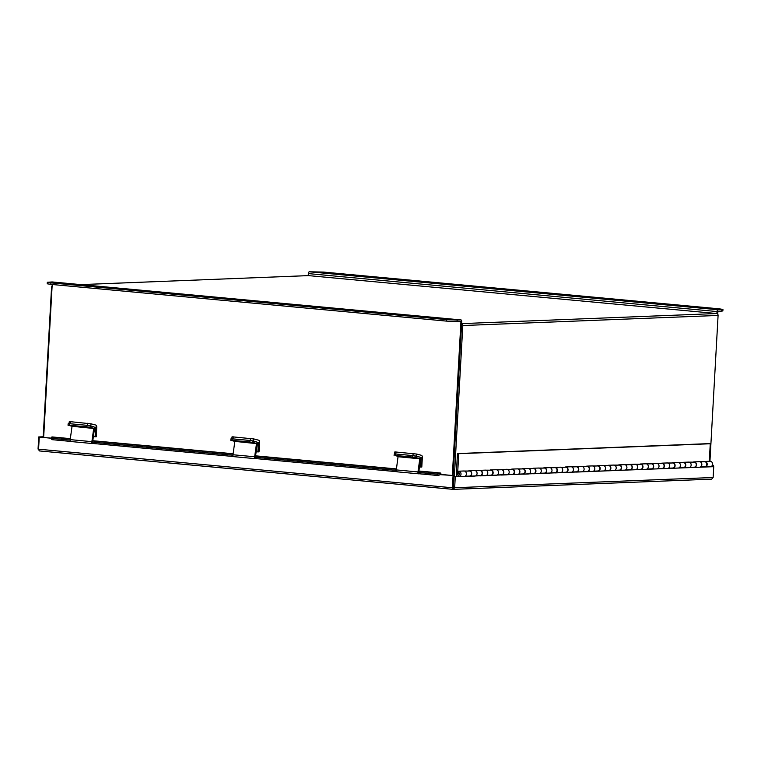 <?xml version="1.0" encoding="UTF-8"?>
<svg xmlns="http://www.w3.org/2000/svg" width="761" height="761" viewBox="0 0 761 761"><rect width="100%" height="100%" fill="white"/><g stroke="black" fill="none" stroke-linecap="round" stroke-linejoin="round"><path stroke-width="1.14" d="M43.168 437.375L51.558 287.335A1.779 1.503 -92.3 0 1 52.119 286.079M709.937 461.261L718.089 315.444A1.779 1.503 87.7 0 0 716.681 313.532L308.433 275.615L80.885 284.614M461.623 323.663A1.779 1.503 -92.3 0 1 462.812 325.537L454.355 476.757M461.318 325.128L453.137 475.444L461.737 321.646A1.779 0.932 95.3 0 0 460.966 319.915A1.779 0.932 95.3 0 0 460.9 319.915L457.152 320.058L457.066 321.561L460.938 321.675L452.348 475.378M709.281 461.29L710.27 443.749L708.995 443.625L457.475 453.575L456.343 473.742A2.759 2.34 -92.3 0 0 458.788 476.719A2.759 2.34 -92.3 0 0 458.569 471.202A2.759 2.34 -92.3 0 0 457.951 471.325L458.35 472.752L458.921 472.733M698.579 461.708L703.925 461.727M710.27 443.749L458.74 453.689L457.608 473.856A1.265 1.075 -92.3 0 0 458.731 475.225A1.265 1.075 -92.3 0 0 458.636 472.695A1.265 1.075 -92.3 0 0 458.35 472.752M468.453 471.04L463.107 471.021M479.154 470.621L473.818 470.593M489.856 470.193L484.519 470.174M500.557 469.775L495.221 469.746M511.259 469.347L505.922 469.328M521.96 468.928L516.624 468.9M532.671 468.5L527.325 468.481M543.373 468.082L538.037 468.053M554.075 467.654L548.738 467.635M564.776 467.235L559.44 467.206M575.478 466.807L570.141 466.788M586.189 466.388L580.843 466.36M596.89 465.96L591.554 465.941M607.592 465.542L602.255 465.523M618.293 465.114L612.957 465.095M628.995 464.695L623.659 464.676M639.697 464.267L634.36 464.248M650.408 463.849L645.062 463.83M661.109 463.42L655.773 463.401M671.811 463.002L666.474 462.983M682.512 462.574L677.176 462.555M693.214 462.155L687.877 462.136M704.02 466.788A2.759 2.34 -92.3 0 0 707.197 464.134A2.759 2.34 -92.3 0 0 704.125 461.594L704.163 461.718M704.753 461.47L710.099 461.252A2.759 2.34 87.7 0 1 710.317 466.778L704.971 466.988M693.309 467.216A2.759 2.34 -92.3 0 0 696.496 464.552A2.759 2.34 -92.3 0 0 693.423 462.013L693.461 462.146M694.26 467.406L699.616 467.197A2.759 2.34 -92.3 0 0 699.397 461.68L694.042 461.889M682.607 467.635A2.759 2.34 -92.3 0 0 685.794 464.981A2.759 2.34 -92.3 0 0 682.722 462.441L682.75 462.564M683.559 467.834L688.914 467.625A2.759 2.34 -92.3 0 0 688.695 462.098L683.34 462.317M671.906 468.063A2.759 2.34 -92.3 0 0 675.093 465.399A2.759 2.34 -92.3 0 0 672.011 462.859L672.049 462.992M672.857 468.253L678.213 468.044A2.759 2.34 -92.3 0 0 677.994 462.526L672.638 462.736M661.204 468.481A2.759 2.34 -92.3 0 0 664.382 465.827A2.759 2.34 -92.3 0 0 661.309 463.287L661.347 463.411M662.156 468.681L667.502 468.472A2.759 2.34 -92.3 0 0 667.283 462.945L661.937 463.154M650.503 468.909A2.759 2.34 -92.3 0 0 653.68 466.246A2.759 2.34 -92.3 0 0 650.607 463.706L650.645 463.839M651.454 469.099L656.8 468.89A2.759 2.34 -92.3 0 0 656.581 463.373L651.235 463.582M639.801 469.328A2.759 2.34 -92.3 0 0 642.978 466.674A2.759 2.34 -92.3 0 0 639.906 464.134L639.944 464.258M640.743 469.527L646.099 469.309A2.759 2.34 -92.3 0 0 645.88 463.791L640.524 464.001M629.09 469.756A2.759 2.34 -92.3 0 0 632.277 467.092A2.759 2.34 -92.3 0 0 629.204 464.552L629.233 464.686M630.041 469.946L635.397 469.737A2.759 2.34 -92.3 0 0 635.178 464.22L629.823 464.429M618.389 470.174A2.759 2.34 -92.3 0 0 621.575 467.52A2.759 2.34 -92.3 0 0 618.493 464.981L618.531 465.104M619.34 470.374L624.695 470.155A2.759 2.34 -92.3 0 0 624.477 464.638L619.121 464.847M607.687 470.602A2.759 2.34 -92.3 0 0 610.874 467.939A2.759 2.34 -92.3 0 0 607.792 465.399L607.83 465.532M608.638 470.793L613.984 470.583A2.759 2.34 -92.3 0 0 613.775 465.066L608.42 465.275M596.985 471.021A2.759 2.34 -92.3 0 0 600.163 468.367A2.759 2.34 -92.3 0 0 597.09 465.827L597.128 465.951M597.937 471.221L603.283 471.002A2.759 2.34 -92.3 0 0 603.064 465.485L597.718 465.694M586.284 471.449A2.759 2.34 -92.3 0 0 589.461 468.786A2.759 2.34 -92.3 0 0 586.389 466.246L586.427 466.379M587.235 471.639L592.581 471.43A2.759 2.34 -92.3 0 0 592.362 465.913L587.016 466.122M575.573 471.868A2.759 2.34 -92.3 0 0 578.76 469.214A2.759 2.34 -92.3 0 0 575.687 466.674L575.725 466.797M576.524 472.067L581.88 471.849A2.759 2.34 -92.3 0 0 581.661 466.331L576.305 466.541M564.871 472.296A2.759 2.34 -92.3 0 0 568.058 469.632A2.759 2.34 -92.3 0 0 564.985 467.092L565.014 467.225M565.823 472.486L571.178 472.277A2.759 2.34 -92.3 0 0 570.959 466.759L565.604 466.969M554.17 472.714A2.759 2.34 -92.3 0 0 557.356 470.06A2.759 2.34 -92.3 0 0 554.274 467.52L554.312 467.644M555.121 472.914L560.477 472.695A2.759 2.34 -92.3 0 0 560.258 467.178L554.902 467.387M543.468 473.142A2.759 2.34 -92.3 0 0 546.645 470.479A2.759 2.34 -92.3 0 0 543.573 467.939L543.611 468.072M544.419 473.332L549.765 473.123A2.759 2.34 -92.3 0 0 549.547 467.606L544.201 467.815M532.767 473.561A2.759 2.34 -92.3 0 0 535.944 470.907A2.759 2.34 -92.3 0 0 532.871 468.367L532.909 468.491M533.718 473.761L539.064 473.542A2.759 2.34 -92.3 0 0 538.845 468.025L533.499 468.234M522.065 473.979A2.759 2.34 -92.3 0 0 525.242 471.325A2.759 2.34 -92.3 0 0 522.17 468.786L522.208 468.919M523.007 474.179L528.362 473.97A2.759 2.34 -92.3 0 0 528.144 468.443L522.788 468.662M511.354 474.407A2.759 2.34 -92.3 0 0 514.541 471.753A2.759 2.34 -92.3 0 0 511.468 469.204L511.497 469.337M512.305 474.598L517.661 474.388A2.759 2.34 -92.3 0 0 517.442 468.871L512.086 469.08M500.652 474.826A2.759 2.34 -92.3 0 0 503.839 472.172A2.759 2.34 -92.3 0 0 500.757 469.632L500.795 469.765M501.604 475.026L506.959 474.816A2.759 2.34 -92.3 0 0 506.74 469.29L501.385 469.508M489.951 475.254A2.759 2.34 -92.3 0 0 493.138 472.6A2.759 2.34 -92.3 0 0 490.055 470.051L490.094 470.184M490.902 475.444L496.248 475.235A2.759 2.34 -92.3 0 0 496.039 469.718L490.683 469.927M479.249 475.673A2.759 2.34 -92.3 0 0 482.426 473.019A2.759 2.34 -92.3 0 0 479.354 470.479L479.392 470.612M480.201 475.872L485.547 475.663A2.759 2.34 -92.3 0 0 485.328 470.136L479.982 470.355M468.548 476.101A2.759 2.34 -92.3 0 0 471.725 473.447A2.759 2.34 -92.3 0 0 468.652 470.897L468.69 471.03M469.499 476.291L474.845 476.082A2.759 2.34 -92.3 0 0 474.626 470.564L469.28 470.774M457.475 453.575L458.74 453.689M458.788 476.719L464.143 476.51A2.759 2.34 -92.3 0 0 463.925 470.983L458.569 471.202M700.348 461.87L704.762 461.699A2.53 2.15 87.7 0 1 704.715 466.75M469.042 471.03A2.53 2.15 87.7 0 1 471.535 473.589A2.53 2.15 87.7 0 1 469.489 476.063L465.076 476.234M475.577 470.755L479.991 470.583A2.53 2.15 87.7 0 1 480.191 475.635L475.777 475.815M486.279 470.336L490.693 470.165A2.53 2.15 87.7 0 1 490.893 475.216L486.479 475.387M496.981 469.908L501.394 469.737A2.53 2.15 87.7 0 1 501.594 474.797L497.18 474.969M507.692 469.489L512.096 469.318A2.53 2.15 87.7 0 1 512.296 474.369L507.891 474.541M518.393 469.071L522.797 468.89A2.53 2.15 87.7 0 1 522.997 473.951L518.593 474.122M529.095 468.643L533.509 468.472A2.53 2.15 87.7 0 1 533.708 473.523L529.295 473.694M539.796 468.224L544.21 468.044A2.53 2.15 87.7 0 1 544.41 473.104L539.996 473.275M550.498 467.796L554.912 467.625A2.53 2.15 87.7 0 1 555.111 472.676L550.698 472.847M561.199 467.378L565.613 467.197A2.53 2.15 87.7 0 1 565.813 472.258L561.399 472.429M571.911 466.95L576.315 466.778A2.53 2.15 87.7 0 1 576.515 471.83L572.11 472.001M582.612 466.531L587.026 466.35A2.53 2.15 87.7 0 1 587.226 471.411L582.812 471.582M593.314 466.103L597.727 465.932A2.53 2.15 87.7 0 1 597.927 470.983L593.513 471.164M604.015 465.684L608.429 465.504A2.53 2.15 87.7 0 1 608.629 470.564L604.215 470.736M614.717 465.256L619.131 465.085A2.53 2.15 87.7 0 1 619.33 470.136L614.917 470.317M625.428 464.838L629.832 464.657A2.53 2.15 87.7 0 1 630.032 469.718L625.628 469.889M636.129 464.41L640.534 464.239A2.53 2.15 87.7 0 1 640.733 469.29L636.329 469.47M646.831 463.991L651.245 463.81A2.53 2.15 87.7 0 1 651.445 468.871L647.031 469.042M657.533 463.563L661.946 463.392A2.53 2.15 87.7 0 1 662.146 468.443L657.732 468.624M668.234 463.145L672.648 462.964A2.53 2.15 87.7 0 1 672.848 468.025L668.434 468.196M678.936 462.717L683.349 462.545A2.53 2.15 87.7 0 1 683.549 467.596L679.135 467.777M689.647 462.298L694.051 462.117A2.53 2.15 87.7 0 1 694.251 467.178L689.847 467.349M440.99 474.322L441.009 474.322A1.693 0.894 95.3 0 0 440.248 472.981A1.693 0.894 95.3 0 0 439.725 473.228L440.191 474.664L453.86 475.511L453.28 489.361L711.64 479.145L713.133 477.508L713.732 466.674L453.984 476.776L453.204 487.849L454.659 487.725L455.259 476.89M712.353 465.171L713.276 465.256L712.306 465.275M713.2 466.626L713.276 465.256M712.41 466.56L712.477 465.294M452.995 489.342L39.515 450.94L38.05 449.038L38.725 436.947L43.196 436.776M40.01 437.09L43.187 436.947M38.725 436.947L40.01 437.071M51.415 438.241L39.249 437.118L51.387 438.136M440.2 474.35L453.052 475.549L452.376 487.63L453.061 489.352L39.448 450.94L38.573 449.199L39.249 437.118M453.052 475.549L453.86 475.511M38.05 449.038L38.583 449.085M38.573 449.199L453.195 487.849M453.118 489.352L454.659 487.725L713.133 477.508M713.732 466.674L711.04 466.607M704.239 466.883L700.329 467.035M693.537 467.302L689.628 467.454M682.836 467.73L678.926 467.882M672.125 468.148L668.225 468.3M661.423 468.576L657.523 468.728M650.722 468.995L646.812 469.147M640.02 469.423L636.11 469.575M629.318 469.841L625.409 469.994M618.617 470.269L614.707 470.422M607.906 470.688L604.006 470.84M597.204 471.107L593.304 471.268M586.503 471.535L582.593 471.687M575.801 471.953L571.892 472.115M565.1 472.381L561.19 472.533M554.389 472.8L550.488 472.962M543.687 473.228L539.787 473.38M532.985 473.646L529.076 473.808M522.284 474.074L518.374 474.227M511.582 474.493L507.673 474.655M500.881 474.921L496.971 475.073M490.17 475.34L486.269 475.501M479.468 475.768L475.568 475.92M468.766 476.186L464.857 476.338M458.065 476.614L453.984 476.776M70.164 440.096L52.3 438.441A2.026 0.961 -14.2 0 1 51.329 437.889A2.026 0.961 -14.2 0 1 51.577 437.233L51.624 437.185A1.693 0.894 -84.7 0 1 52.148 436.938L70.335 438.631M91.843 442.112L232.952 455.221M254.631 457.228L396.272 470.384M417.941 472.4L436.976 474.16A2.026 0.961 -14.2 0 0 439.677 473.275M440.001 474.569A2.026 0.961 165.8 0 1 437.309 475.454L436.976 474.16M52.3 438.441L52.633 439.725L70.602 441.399M92.281 443.406L233.389 456.514M255.068 458.531L396.709 471.687M418.379 473.694L437.309 475.454M52.633 439.725A2.026 0.961 165.8 0 1 51.653 439.183L51.329 437.889M419.463 466.959L421.803 467.026L422.336 457.532A2.283 1.199 95.3 0 0 421.442 455.316L416.628 454.051L416.343 456.134L420.281 457.313M420.69 467.073L421.147 457.399M394.569 453.917L394.845 451.91L416.628 454.051M419.739 458.56L398.07 456.543L396.3 469.918L417.97 471.934L419.815 458.769L416.134 457.608L416.343 456.134L412.9 455.592L419.948 457.085A1.684 0.885 95.3 0 1 420.576 458.969L418.74 472.134M396.053 451.92L395.768 454.003L412.9 455.592L413.194 453.508M256.153 451.796L259.016 451.91L259.549 442.407A2.283 1.199 95.3 0 0 258.654 440.2L253.841 438.935L253.556 441.009L256.961 442.151M257.903 451.958L258.36 442.274M231.782 438.774L232.057 436.795L253.841 438.935M253.556 441.009L250.112 440.476L250.407 438.393M233.266 436.804L232.98 438.878L250.112 440.476M93.365 436.671L96.228 436.795L96.761 427.292A2.283 1.199 95.3 0 0 95.867 425.085L91.054 423.82L90.768 425.894L94.174 427.035M95.115 436.833L95.572 427.159M68.994 423.658L69.27 421.68L70.478 421.68L91.054 423.82M90.768 425.894L87.325 425.351L87.62 423.278M70.478 421.68L70.193 423.763L87.325 425.351M398.07 456.543L395.301 455.459L412.69 457.066L412.9 455.592L395.511 453.975L395.301 455.459M394.093 455.449L394.303 453.965L395.511 453.975M406.65 457.161L396.443 455.858L406.697 456.828M416.134 457.608L412.69 457.066M417.97 471.934A1.684 0.885 95.3 0 0 418.683 473.827A1.684 0.885 95.3 0 0 418.95 473.78L419.007 473.751M397.271 471.772A1.684 0.885 -84.7 0 1 397.004 471.82A1.684 0.885 -84.7 0 1 396.3 469.918M234.816 441.58L232.98 454.755L254.659 456.762L256.495 443.596L234.749 441.38L256.495 443.596M255.43 456.971L257.266 443.796A1.684 0.885 95.3 0 0 256.638 441.913L253.032 440.961L252.823 442.445L256.428 443.397M234.749 441.38L230.783 440.277L249.38 441.903L249.589 440.419L253.032 440.961M230.783 440.277L230.992 438.802L249.589 440.419M243.33 441.989L233.132 440.686L243.377 441.656M252.823 442.445L249.38 441.903M254.659 456.762A1.684 0.885 95.3 0 0 255.363 458.664A1.684 0.885 95.3 0 0 255.629 458.617L255.696 458.588M233.96 456.6A1.684 0.885 -84.7 0 1 233.694 456.648A1.684 0.885 -84.7 0 1 232.98 454.755M72.029 426.464L70.193 439.63L91.872 441.646L93.708 428.481L71.962 426.265L93.708 428.481M92.642 441.846L94.478 428.681A1.684 0.885 95.3 0 0 93.85 426.797L90.245 425.846L90.036 427.321L93.641 428.272M71.962 426.265L67.995 425.161L86.592 426.788L86.802 425.304L90.245 425.846M67.995 425.161L68.205 423.687L69.403 423.687L86.802 425.304M80.542 426.873L70.345 425.57L80.59 426.541M90.036 427.321L86.592 426.788M91.872 441.646A1.684 0.885 95.3 0 0 92.585 443.549A1.684 0.885 95.3 0 0 92.842 443.501L92.909 443.473M71.173 441.485A1.684 0.885 -84.7 0 1 70.906 441.532A1.684 0.885 -84.7 0 1 70.193 439.63M704.068 308.167L708.891 308.281L704.068 308.167M327.506 273.199L332.319 273.313L327.506 273.199M717.671 314.093L717.975 311.249L721.713 311.106L721.799 309.594L718.051 309.746A1.779 0.932 95.3 0 0 717.014 311.553L716.91 313.57M308.215 275.615L308.329 273.599A1.779 0.932 -84.7 0 1 309.366 271.791L323.549 272.077L719.383 308.842L722.95 309.423L722.864 310.926L721.713 311.106M721.799 309.594L722.95 309.423M66.197 283.53L61.375 283.415L66.197 283.53M442.759 318.498L437.936 318.393L442.759 318.498M52.205 284.5L43.653 437.423M50.873 282.854L50.787 284.367L446.631 321.123L446.717 319.62L50.873 282.854L47.315 282.274L52.205 281.95A1.779 0.932 -84.7 0 1 52.271 281.96A1.779 0.932 -84.7 0 1 52.338 281.97M446.717 319.62L457.152 320.058M50.787 284.367L47.23 283.786L47.315 282.274M457.066 321.561L446.631 321.123M462.812 325.537L718.089 315.444M461.632 323.615L716.681 313.532M459.739 473.77L457.608 473.856M51.624 437.185L70.297 438.916M92.756 441L233.085 454.032M255.544 456.124L396.395 469.204M418.864 471.287L439.725 473.228M420.395 457.494L421.223 457.57M257.085 442.331L258.436 442.455M94.297 427.206L95.648 427.34M398.136 456.752L419.815 458.769M232.191 438.812L231.991 440.286M69.403 423.687L69.203 425.171M717.014 311.553L308.329 273.599M718.051 309.746L309.366 271.791M458.959 321.494L460.938 321.675M52.205 281.95L460.9 319.915M80.799 284.604L308.272 275.615M700.548 466.931L704.962 466.75M464.876 471.183L469.29 471.011M440.248 472.981L418.902 471.002M396.433 468.919L255.591 455.839M233.123 453.746L92.804 440.714M418.683 473.827L397.004 471.82M255.363 458.664L233.694 456.648M92.585 443.549L70.906 441.532M460.966 319.915L52.271 281.96"/></g></svg>
